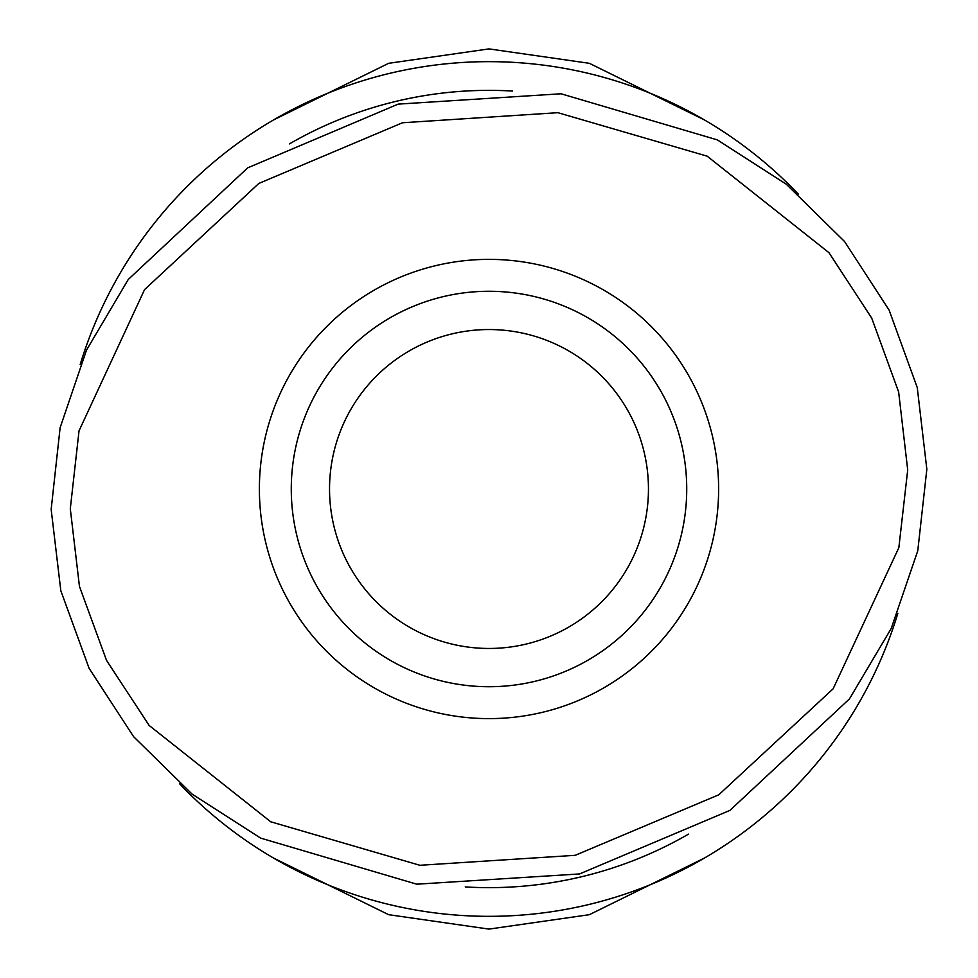 <?xml version="1.0" encoding="UTF-8"?>
<svg xmlns="http://www.w3.org/2000/svg" width="978" height="978" viewBox="0 0 978 978"><rect width="100%" height="100%" fill="white"/><g stroke="black" fill="none" stroke-linecap="round" stroke-linejoin="round"><path stroke-width="1.47" d="M648.451 489A159.451 159.451 0 0 1 409.269 627.094A159.451 159.451 0 0 1 409.269 350.906A159.451 159.451 0 0 1 648.451 489M686.727 489A197.727 197.727 0 0 1 390.136 660.236A197.727 197.727 0 0 1 390.136 317.764A197.727 197.727 0 0 1 686.727 489A197.727 197.727 0 0 1 534.575 681.397A197.727 197.727 0 0 1 293.644 519.538A197.727 197.727 0 0 1 473.682 291.872A197.727 197.727 0 0 1 686.727 489A197.727 197.727 0 0 1 534.575 681.397A197.727 197.727 0 0 1 293.644 519.538A197.727 197.727 0 0 1 473.682 291.872A197.727 197.727 0 0 1 686.727 489M897.816 613.45A427.349 427.349 0 0 1 179.426 783.598M80.196 364.476A427.349 427.349 0 0 1 798.513 194.341M898.635 391.97L871.716 318.119L828.965 252.691L707.155 156.162L557.888 112.69L402.484 122.763L258.815 183.448L144.561 289.61L79.035 430.833L70.294 508.768L79.45 586.397L106.516 660.358L149.145 725.456L270.747 821.789L419.892 865.285L575.186 855.322L718.757 794.821L833.134 688.805L898.855 547.656L907.706 469.917L898.635 391.97M917.254 387.569L926.838 469.244L917.78 550.736L891.227 628.475L849.454 698.915L729.918 810.395L579.526 873.953L416.762 884.198L260.613 838.097L192.14 794.136L133.57 736.642L89.096 668.292L60.819 590.736L51.162 509.404L60.123 427.704L86.529 350.063L128.265 279.463L247.678 167.861L398.18 104.12L561.054 93.778L717.339 139.878L786.239 184.17L844.576 241.542L889.124 310.148L917.254 387.569M688.512 834.124A398.645 398.645 0 0 1 465.259 886.936M289.427 143.913A398.645 398.645 0 0 1 512.509 91.052M273.62 119.903L388.645 63.313L489 48.9L589.355 63.313L704.38 119.903M704.38 858.097L589.355 914.687L489 929.1L388.645 914.687L273.62 858.097M541.922 712.436A229.622 229.622 0 0 1 269.036 423.119A229.622 229.622 0 0 1 656.042 331.444A229.622 229.622 0 0 1 541.922 712.436"/></g></svg>
